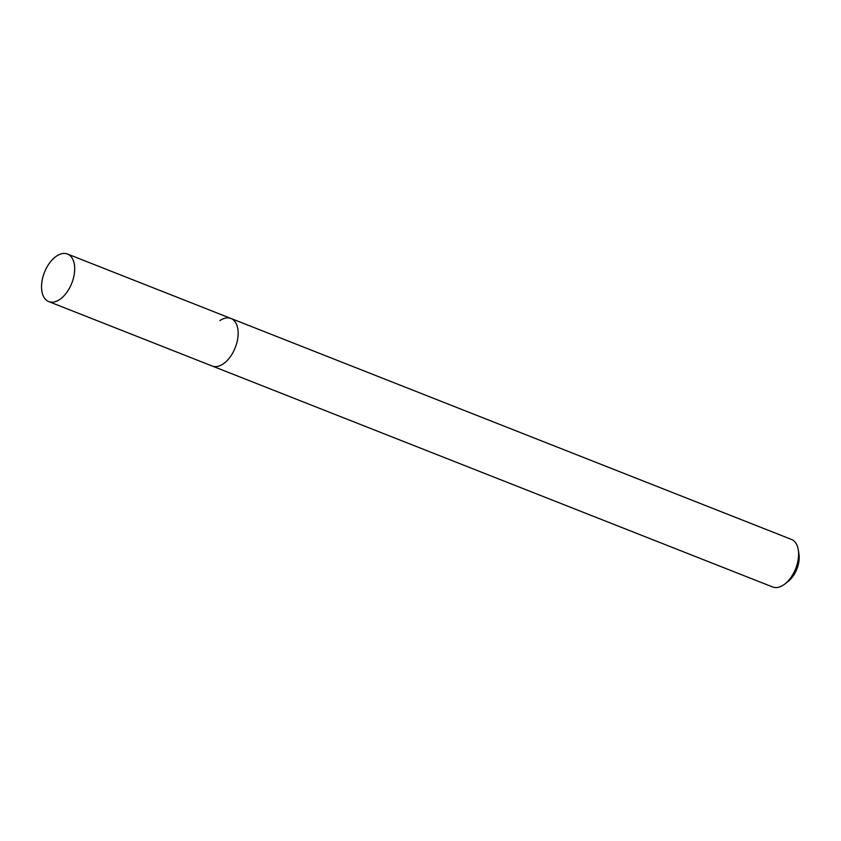 <?xml version="1.0" encoding="UTF-8"?>
<svg xmlns="http://www.w3.org/2000/svg" width="841" height="841" viewBox="0 0 841 841"><rect width="100%" height="100%" fill="white"/><g stroke="black" fill="none" stroke-linecap="round" stroke-linejoin="round"><path stroke-width="1.26" d="M48.736 301.593A25.566 14.696 -68.5 0 0 59.785 299.449A25.566 14.696 -68.5 0 0 74.187 274.692A25.566 14.696 -68.5 0 0 67.49 254.024A25.566 14.696 -68.5 0 0 56.452 256.158A25.566 14.696 -68.5 0 0 42.05 280.915A25.566 14.696 -68.5 0 0 48.736 301.593L212.195 366.024A25.566 14.696 -68.5 0 0 223.233 363.89A25.566 14.696 -68.5 0 1 212.195 366.024L772.658 586.976A25.566 14.696 -68.5 0 0 783.696 584.842A25.566 14.696 -68.5 0 0 784.968 583.906L788.28 581.299A20.457 11.763 -68.5 0 0 798.95 554.23L798.319 550.067A25.566 14.696 -68.5 0 0 791.413 539.407L230.949 318.455A25.566 14.696 -68.5 0 0 219.9 320.6M784.968 583.906A25.566 14.696 -68.5 0 0 798.319 550.067M230.949 318.455A25.566 14.696 -68.5 0 1 237.635 339.133A25.566 14.696 -68.5 0 1 223.233 363.89A25.566 14.696 -68.5 0 0 237.635 339.133A25.566 14.696 -68.5 0 0 230.949 318.455L67.49 254.024"/></g></svg>
